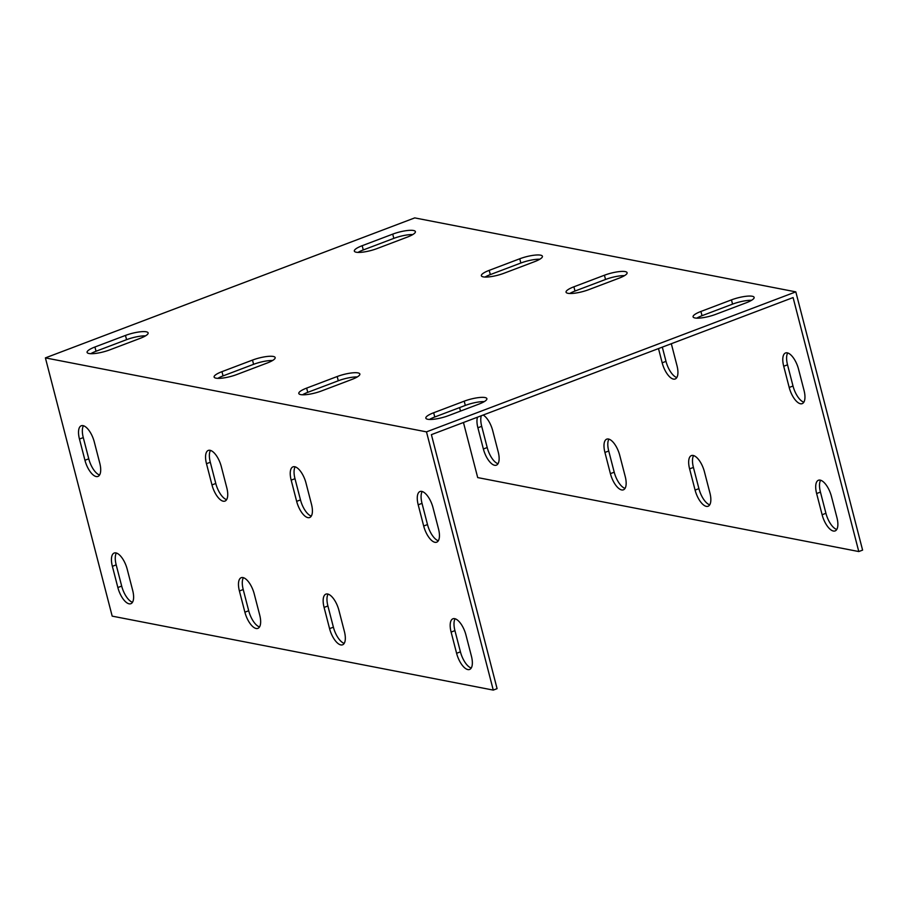 <?xml version="1.0" encoding="UTF-8"?>
<svg xmlns="http://www.w3.org/2000/svg" width="908" height="908" viewBox="0 0 908 908"><rect width="100%" height="100%" fill="white"/><g stroke="black" fill="none" stroke-linecap="round" stroke-linejoin="round"><path stroke-width="1.36" d="M45.4 357.888L112.183 616.135L493.271 690.103L497.085 688.65L431.402 434.66L435.216 433.207L793.093 297.563L858.786 551.553L862.6 550.112L795.817 291.865L426.488 431.868L45.4 357.888L414.729 217.897L795.817 291.865M243.412 577.681A15.754 6.628 -110.8 0 0 243.219 589.53L248.701 610.744A15.754 6.628 -110.8 0 0 259.518 626.929M455.124 618.779A15.754 6.628 -110.8 0 0 454.931 630.629L460.424 651.842A15.754 6.628 -110.8 0 0 471.229 668.027M328.094 594.116A15.754 6.628 -110.8 0 0 327.901 605.976L333.395 627.19A15.754 6.628 -110.8 0 0 344.2 643.363M116.383 553.017A15.754 6.628 -110.8 0 0 116.19 564.878L121.683 586.091A15.754 6.628 -110.8 0 0 132.489 602.265M83.468 425.75A15.754 6.628 -110.8 0 0 83.275 437.599L88.768 458.812A15.754 6.628 -110.8 0 0 99.574 474.998M295.179 466.837A15.754 6.628 -110.8 0 0 294.986 478.698L300.48 499.911A15.754 6.628 -110.8 0 0 311.285 516.084M210.497 450.402A15.754 6.628 -110.8 0 0 210.304 462.263L215.786 483.476A15.754 6.628 -110.8 0 0 226.603 499.65M422.209 491.5A15.754 6.628 -110.8 0 0 422.016 503.35L427.498 524.563A15.754 6.628 -110.8 0 0 438.314 540.748M412.788 234.559A15.754 3.598 -14.5 0 0 393.822 238.373L363.279 249.95A15.754 3.598 -14.5 0 0 358.036 252.401M539.817 259.211A15.754 3.598 -14.5 0 0 520.851 263.025L490.309 274.602A15.754 3.598 -14.5 0 0 485.065 277.053M624.5 275.657A15.754 3.598 -14.5 0 0 605.534 279.471L574.991 291.048A15.754 3.598 -14.5 0 0 569.747 293.488M751.529 300.31A15.754 3.598 -14.5 0 0 732.563 304.123L702.02 315.7A15.754 3.598 -14.5 0 0 696.776 318.152M484.282 401.608A15.754 3.598 -14.5 0 0 465.316 405.422L434.773 416.999A15.754 3.598 -14.5 0 0 429.518 419.451M357.253 376.956A15.754 3.598 -14.5 0 0 338.287 380.77L307.744 392.347A15.754 3.598 -14.5 0 0 302.5 394.787M272.57 360.51A15.754 3.598 -14.5 0 0 253.593 364.324L223.05 375.901A15.754 3.598 -14.5 0 0 217.806 378.352M145.541 335.858A15.754 3.598 -14.5 0 0 126.575 339.671L96.032 351.248A15.754 3.598 -14.5 0 0 90.777 353.7M109.755 349.875A15.754 3.598 165.5 0 1 87.089 352.383A15.754 3.598 165.5 0 1 94.931 347.004L125.474 335.427A15.754 3.598 165.5 0 1 148.14 332.918A15.754 3.598 165.5 0 1 140.297 338.298L109.755 349.875M236.784 374.539A15.754 3.598 165.5 0 1 214.118 377.047A15.754 3.598 165.5 0 1 221.961 371.656L252.503 360.079A15.754 3.598 165.5 0 1 275.169 357.582A15.754 3.598 165.5 0 1 267.327 362.962L236.784 374.539M321.466 390.973A15.754 3.598 165.5 0 1 298.8 393.482A15.754 3.598 165.5 0 1 306.643 388.102L337.186 376.525A15.754 3.598 165.5 0 1 359.852 374.017A15.754 3.598 165.5 0 1 352.009 379.396L321.466 390.973M448.495 415.637A15.754 3.598 165.5 0 1 425.829 418.134A15.754 3.598 165.5 0 1 433.672 412.754L464.215 401.177A15.754 3.598 165.5 0 1 486.881 398.669A15.754 3.598 165.5 0 1 479.038 404.06L448.495 415.637M715.742 314.338A15.754 3.598 165.5 0 1 693.076 316.835A15.754 3.598 165.5 0 1 700.919 311.455L731.462 299.878A15.754 3.598 165.5 0 1 754.128 297.37A15.754 3.598 165.5 0 1 746.285 302.761L715.742 314.338M588.713 289.675A15.754 3.598 165.5 0 1 566.047 292.183A15.754 3.598 165.5 0 1 573.89 286.803L604.433 275.226A15.754 3.598 165.5 0 1 627.099 272.718A15.754 3.598 165.5 0 1 619.256 278.098L588.713 289.675M504.031 273.24A15.754 3.598 165.5 0 1 481.365 275.748A15.754 3.598 165.5 0 1 489.208 270.357L519.751 258.78A15.754 3.598 165.5 0 1 542.416 256.283A15.754 3.598 165.5 0 1 534.574 261.663L504.031 273.24M392.721 234.128A15.754 3.598 165.5 0 1 415.387 231.619A15.754 3.598 165.5 0 1 407.544 237.011L377.002 248.588A15.754 3.598 165.5 0 1 354.336 251.085A15.754 3.598 165.5 0 1 362.179 245.705L392.721 234.128L393.822 238.373M493.271 690.103L426.488 431.868M239.406 590.983A15.754 6.628 69.2 0 1 241.233 577.692A15.754 6.628 69.2 0 1 254.217 593.855L259.711 615.068A15.754 6.628 69.2 0 1 257.883 628.37A15.754 6.628 69.2 0 1 244.888 612.196L239.406 590.983L243.219 589.53M451.117 632.082A15.754 6.628 69.2 0 1 452.944 618.779A15.754 6.628 69.2 0 1 465.94 634.953L471.422 656.166A15.754 6.628 69.2 0 1 469.595 669.457A15.754 6.628 69.2 0 1 456.599 653.295L451.117 632.082L454.931 630.629M324.088 607.418A15.754 6.628 69.2 0 1 325.915 594.127A15.754 6.628 69.2 0 1 338.911 610.301L344.393 631.514A15.754 6.628 69.2 0 1 342.566 644.805A15.754 6.628 69.2 0 1 329.57 628.631L324.088 607.418L327.901 605.976M112.376 566.32A15.754 6.628 69.2 0 1 114.204 553.029A15.754 6.628 69.2 0 1 127.199 569.202L132.681 590.416A15.754 6.628 69.2 0 1 130.854 603.707A15.754 6.628 69.2 0 1 117.858 587.533L112.376 566.32L116.19 564.878M79.461 439.052A15.754 6.628 69.2 0 1 81.289 425.75A15.754 6.628 69.2 0 1 94.284 441.924L99.767 463.137A15.754 6.628 69.2 0 1 97.939 476.428A15.754 6.628 69.2 0 1 84.943 460.265L79.461 439.052L83.275 437.599M291.173 480.139A15.754 6.628 69.2 0 1 293 466.848A15.754 6.628 69.2 0 1 305.996 483.022L311.478 504.235A15.754 6.628 69.2 0 1 309.651 517.526A15.754 6.628 69.2 0 1 296.655 501.352L291.173 480.139L294.986 478.698M206.491 463.704A15.754 6.628 69.2 0 1 208.318 450.413A15.754 6.628 69.2 0 1 221.302 466.587L226.796 487.8A15.754 6.628 69.2 0 1 224.968 501.091A15.754 6.628 69.2 0 1 211.973 484.917L206.491 463.704L210.304 462.263M418.202 504.803A15.754 6.628 69.2 0 1 420.029 491.512A15.754 6.628 69.2 0 1 433.014 507.674L438.507 528.887A15.754 6.628 69.2 0 1 436.68 542.189A15.754 6.628 69.2 0 1 423.684 526.016L418.202 504.803L422.016 503.35M608.928 439.131A15.754 6.628 -110.8 0 0 608.735 450.992L614.217 472.205A15.754 6.628 -110.8 0 0 625.033 488.379M820.639 480.23A15.754 6.628 -110.8 0 0 820.446 492.091L825.928 513.292A15.754 6.628 -110.8 0 0 836.745 529.477M693.61 455.578A15.754 6.628 -110.8 0 0 693.417 467.427L698.91 488.64A15.754 6.628 -110.8 0 0 709.715 504.825M481.319 415.739A15.754 6.628 -110.8 0 0 481.705 426.329L487.199 447.542A15.754 6.628 -110.8 0 0 498.004 463.727M662.307 347.128L665.995 361.361A15.754 6.628 -110.8 0 0 676.8 377.546M787.724 352.951A15.754 6.628 -110.8 0 0 787.531 364.812L793.013 386.025A15.754 6.628 -110.8 0 0 803.83 402.199M858.786 551.553L477.699 477.585L463.455 422.504M460.504 411.086L459.596 407.59M604.921 452.434A15.754 6.628 69.2 0 1 606.748 439.143A15.754 6.628 69.2 0 1 619.733 455.317L625.226 476.53A15.754 6.628 69.2 0 1 623.399 489.821A15.754 6.628 69.2 0 1 610.403 473.647L604.921 452.434L608.735 450.992M816.633 493.532A15.754 6.628 69.2 0 1 818.46 480.241A15.754 6.628 69.2 0 1 831.444 496.404L836.938 517.617A15.754 6.628 69.2 0 1 835.11 530.919A15.754 6.628 69.2 0 1 822.115 514.745L816.633 493.532L820.446 492.091M689.603 468.88A15.754 6.628 69.2 0 1 691.431 455.578A15.754 6.628 69.2 0 1 704.426 471.751L709.908 492.965A15.754 6.628 69.2 0 1 708.081 506.255A15.754 6.628 69.2 0 1 695.085 490.093L689.603 468.88L693.417 467.427M483.158 415.035A15.754 6.628 69.2 0 1 492.715 430.653L498.197 451.866A15.754 6.628 69.2 0 1 496.37 465.168A15.754 6.628 69.2 0 1 483.374 448.995L477.892 427.781A15.754 6.628 69.2 0 1 477.506 417.181M671.307 343.723A15.754 6.628 69.2 0 1 671.511 344.473L676.993 365.686A15.754 6.628 69.2 0 1 675.166 378.988A15.754 6.628 69.2 0 1 662.17 362.814L658.493 348.581M783.717 366.253A15.754 6.628 69.2 0 1 785.545 352.962A15.754 6.628 69.2 0 1 798.529 369.136L804.023 390.349A15.754 6.628 69.2 0 1 802.195 403.64A15.754 6.628 69.2 0 1 789.2 387.466L783.717 366.253L787.531 364.812M610.403 473.647L614.217 472.205M244.888 612.196L248.701 610.744M822.115 514.745L825.928 513.292M456.599 653.295L460.424 651.842M695.085 490.093L698.91 488.64M329.57 628.631L333.395 627.19M483.374 448.995L487.199 447.542M117.858 587.533L121.683 586.091M477.892 427.781L481.705 426.329M88.768 458.812L84.943 460.265M665.995 361.361L662.17 362.814M300.48 499.911L296.655 501.352M215.786 483.476L211.973 484.917M793.013 386.025L789.2 387.466M427.498 524.563L423.684 526.016M94.931 347.004L96.032 351.248M125.474 335.427L126.575 339.671M221.961 371.656L223.05 375.901M252.503 360.079L253.593 364.324M306.643 388.102L307.744 392.347M337.186 376.525L338.287 380.77M433.672 412.754L434.773 416.999M464.215 401.177L465.316 405.422M700.919 311.455L702.02 315.7M731.462 299.878L732.563 304.123M573.89 286.803L574.991 291.048M604.433 275.226L605.534 279.471M489.208 270.357L490.309 274.602M519.751 258.78L520.851 263.025M362.179 245.705L363.279 249.95"/></g></svg>
